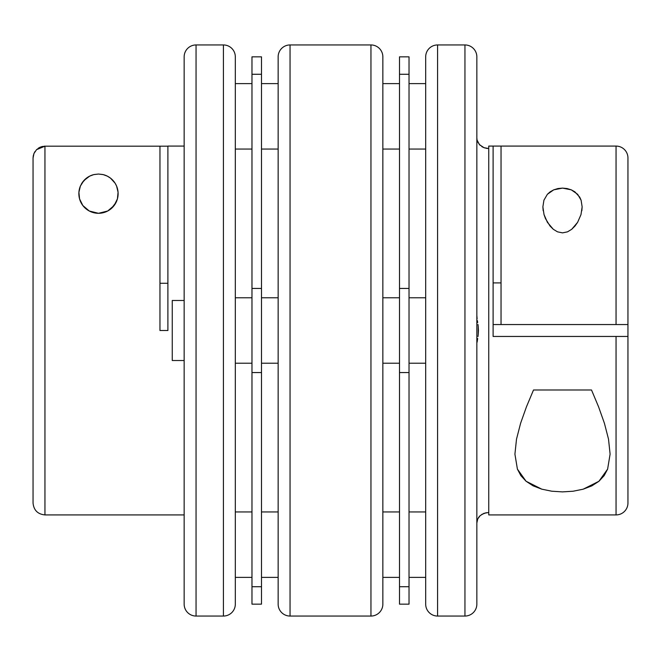 <?xml version="1.0" encoding="UTF-8"?>
<svg xmlns="http://www.w3.org/2000/svg" width="661" height="661" viewBox="0 0 661 661"><rect width="100%" height="100%" fill="white"/><g stroke="black" fill="none" stroke-linecap="round" stroke-linejoin="round"><path stroke-width="0.99" d="M251.973 511.945L235.316 511.945L251.973 511.945M235.316 577.384L251.973 577.384L235.316 577.384M278.149 511.945L261.492 511.945L278.149 511.945M261.492 577.384L278.149 577.384L261.492 577.384M251.973 297.781L235.316 297.781L251.973 297.781M235.316 363.22L251.973 363.22L235.316 363.22M278.149 297.781L261.492 297.781L278.149 297.781M261.492 363.22L278.149 363.22L261.492 363.22M399.508 511.945L382.851 511.945L399.508 511.945M382.851 577.384L399.508 577.384L382.851 577.384M425.684 511.945L409.027 511.945L425.684 511.945M409.027 577.384L425.684 577.384L409.027 577.384M399.508 297.781L382.851 297.781L399.508 297.781M382.851 363.22L399.508 363.22L382.851 363.22M425.684 297.781L409.027 297.781L425.684 297.781M409.027 363.22L425.684 363.22L409.027 363.22M399.508 83.617L382.851 83.617L399.508 83.617M382.851 149.056L399.508 149.056L382.851 149.056M425.684 83.617L409.027 83.617L425.684 83.617M409.027 149.056L425.684 149.056L409.027 149.056M399.508 604.154L399.508 56.846L409.027 56.846L399.508 56.846L399.508 604.154L409.027 604.154L409.027 586.728L399.508 586.728L409.027 586.728L409.027 372.564L399.508 372.564L409.027 372.564L409.027 288.436L399.508 288.436L409.027 288.436L409.027 74.272L399.508 74.272L409.027 74.272L409.027 56.846L409.027 604.154M278.149 56.846L278.149 58.16L278.149 56.846A11.898 11.898 0 0 1 290.047 44.948L370.953 44.948L370.953 616.052A11.898 11.898 0 0 0 382.851 604.154L382.851 56.846A11.898 11.898 0 0 0 370.953 44.948L290.047 44.948A11.898 11.898 0 0 0 278.149 56.846L278.149 604.154A11.898 11.898 0 0 0 290.047 616.052L290.047 44.948L290.047 616.052L370.953 616.052L370.953 44.948A11.898 11.898 0 0 1 382.851 56.846M486.289 148.32L488.743 148.543L488.743 514.919L616.052 514.919A11.898 11.898 0 0 0 627.95 503.021L627.95 336.449L616.052 336.449L616.052 514.919L616.052 336.449L493.106 336.449L493.106 146.081L488.743 146.081L488.743 512.457L483.984 513.316L480.192 515.613L477.729 518.951L476.845 523.033L477.729 518.959L480.2 515.605L483.984 513.316L488.743 512.457L488.743 514.919L616.052 514.919A11.898 11.898 0 0 0 627.95 503.021L627.95 336.449L493.106 336.449L493.106 146.081L616.052 146.081A11.898 11.898 0 0 1 627.95 157.979L627.95 336.449L627.95 157.979A11.898 11.898 0 0 0 616.052 146.081L501.038 146.081L501.038 324.551L493.106 324.551L616.052 324.551L616.052 146.081L616.052 324.551L627.95 324.551L501.038 324.551L501.038 146.081L488.743 146.081L488.743 148.543L483.984 147.684L487.198 148.452M479.382 144.569L477.068 140.066L479.448 144.643L483.984 147.684L481.819 146.61M478.49 517.596L478.779 517.175M477.118 342.183L477.688 338.49L477.118 342.183M477.977 336.565L478.217 334.573L477.977 336.565M478.44 330.5L478.217 334.573L478.225 326.46L478.44 330.5M477.977 324.46L478.225 326.46L477.977 324.46M477.391 320.643L477.688 322.518L477.391 320.643M476.845 315.446L477.118 318.817L476.845 315.446M543.177 210.719L542.879 206.852L543.929 200.192L547.391 194.276L550.183 191.806L553.728 189.839L557.934 188.55L562.528 188.104L567.113 188.559L571.302 189.847L574.847 191.806L579.705 197.118L581.102 200.217L582.143 206.852L580.978 214.651L577.607 222.344L575.02 226.004L571.715 229.293L567.526 231.837L562.519 232.87L557.52 231.846L553.323 229.309L550.01 226.012L545.441 218.518L544.036 214.635L542.879 206.852L543.929 200.192L547.391 194.276L553.728 189.839L562.528 188.104L571.302 189.847L577.648 194.284L581.102 200.217L582.143 206.852L581.837 210.76M517.406 469.112L514.919 454.148L516.514 439.127L520.628 423.189L526.462 406.796L533.51 389.99L591.512 389.99L598.593 406.87L604.418 423.288L608.508 439.111L610.103 454.148L607.608 469.136L598.916 481.291L583.151 489.198L573.137 491.222L562.42 491.891L551.704 491.197L541.764 489.165L526.082 481.266L517.406 469.112L514.919 454.148L516.514 439.127L520.628 423.189L526.462 406.796L533.51 389.99L591.512 389.99L598.593 406.87L604.418 423.288L608.508 439.111L610.103 454.148L607.608 469.136L604.154 475.631L598.916 481.291L591.859 485.86L583.151 489.198L573.137 491.222L562.42 491.891L551.704 491.197L541.764 489.165L533.08 485.827L526.082 481.266L520.876 475.647L517.406 469.112M493.106 282.908L501.038 282.908L493.106 282.908M425.684 56.846L425.684 58.16L425.684 56.846A11.898 11.898 0 0 1 437.582 44.948L464.947 44.948L464.947 616.052A11.898 11.898 0 0 0 476.845 604.154L476.845 56.846A11.898 11.898 0 0 0 464.947 44.948L437.582 44.948A11.898 11.898 0 0 0 425.684 56.846L425.684 604.154A11.898 11.898 0 0 0 437.582 616.052L437.582 44.948L437.582 616.052L464.947 616.052L464.947 44.948A11.898 11.898 0 0 1 476.845 56.846M251.973 604.154L251.973 56.846L261.492 56.846L251.973 56.846L251.973 604.154L261.492 604.154L261.492 586.728L251.973 586.728L261.492 586.728L261.492 372.564L251.973 372.564L261.492 372.564L261.492 288.436L251.973 288.436L261.492 288.436L261.492 74.272L251.973 74.272L261.492 74.272L261.492 56.846L261.492 604.154M278.149 83.617L261.492 83.617L278.149 83.617M261.492 149.056L278.149 149.056L261.492 149.056M172.257 300.482L184.155 300.482L172.257 300.482L172.257 360.518L172.257 300.482M184.155 360.518L172.257 360.518L184.155 360.518M80.386 186.071A19.632 19.632 0 0 0 79.568 198.895L78.907 192.277L80.386 186.071L83.873 180.569L89.673 176.132L93.713 174.628L98.489 174.041L103.265 174.628L107.313 176.132L110.544 178.181L115.105 183.213L116.592 186.071L118.071 192.268L117.41 198.911L116.138 202.274L111.337 208.521L107.702 211.008L103.323 212.702L98.489 213.305L89.26 210.999L82.823 205.505L79.568 198.895L78.907 192.277L80.386 186.071L82.121 182.833L86.434 178.181L89.673 176.132L93.713 174.628A19.632 19.632 0 0 0 81.295 184.196M79.568 198.903A19.632 19.632 0 0 0 82.815 205.497L79.568 198.895M82.832 205.513A19.632 19.632 0 0 0 85.616 208.496M89.268 210.999A19.632 19.632 0 0 0 98.472 213.305L93.647 212.702L89.26 210.999L85.624 208.496A19.632 19.632 0 0 0 89.252 210.991M184.155 58.16L184.155 604.154A11.898 11.898 0 0 0 196.053 616.052L196.053 44.948A11.898 11.898 0 0 0 184.155 56.846L184.155 598.899M184.155 56.846A11.898 11.898 0 0 1 196.053 44.948L223.418 44.948L223.418 616.052A11.898 11.898 0 0 0 235.316 604.154L235.316 56.846A11.898 11.898 0 0 0 223.418 44.948L196.053 44.948L196.053 616.052L223.418 616.052L223.418 44.948A11.898 11.898 0 0 1 235.316 56.846M159.962 283.28L167.894 283.28L159.962 283.28M44.948 514.919L184.155 514.919L44.948 514.919L44.948 146.18L44.948 514.919C37.735 514.2 33.769 510.234 33.05 503.021M159.962 146.18L44.948 146.18L167.894 146.18L159.962 146.18L159.962 330.5L159.962 146.18M167.894 330.5L159.962 330.5L167.894 330.5L167.894 146.081L167.894 330.5M184.155 146.081L167.894 146.081L184.155 146.081M93.713 174.628L98.489 174.041L94.168 174.521M85.624 208.496L82.823 205.505M251.973 83.617L235.316 83.617L251.973 83.617M235.316 149.056L251.973 149.056L235.316 149.056M33.05 157.971L33.05 503.021L33.05 158.078L33.959 153.526L36.537 149.667L40.395 147.081L44.948 146.18L36.537 149.667L33.959 153.526L33.224 156.054M94.069 212.801L98.489 213.305L102.901 212.801M104.322 212.421L106.991 211.363M108.495 210.562L110.486 209.207M111.874 208.033L113.279 206.587M114.518 205.009L115.402 203.638M116.427 201.655L116.956 200.324M117.534 198.432L118.096 192.756M118.013 191.624L116.6 186.105M114.956 182.981L114.146 181.833M112.37 179.792L111.478 178.949M110.023 177.784L109.437 177.379M109.396 177.346L108.264 176.644M106.751 175.867L106.041 175.553M106 175.537L104.281 174.917M102.819 174.521L98.489 174.041L103.265 174.628L107.313 176.132L110.544 178.181L115.105 183.213L116.592 186.071L118.071 192.268L117.41 198.911L114.138 205.521L107.702 211.008L98.489 213.305A19.632 19.632 0 0 0 111.321 208.529M92.697 174.917L90.978 175.537M90.937 175.553L90.235 175.859M88.723 176.644L86.955 177.784M85.492 178.957L84.228 180.18M82.84 181.825L82.022 182.99M80.378 186.105L78.965 191.632M78.882 192.764L79.436 198.416M80.022 200.324L80.551 201.646M81.576 203.638L82.46 205.001M83.699 206.579L85.095 208.025M86.475 209.198L88.475 210.562M89.97 211.363L92.647 212.421M33.05 162.474L33.05 502.211M235.316 604.154L235.316 602.84L235.316 604.154A11.898 11.898 0 0 1 223.418 616.052L196.053 616.052A11.898 11.898 0 0 1 184.155 604.154M235.316 58.16L235.316 598.899M44.948 146.18L44.031 146.213M42.626 146.403L41.577 146.668M40.404 147.081L38.338 148.18M35.058 151.468L33.951 153.534M33.281 155.756L33.05 158.078M111.345 208.504A19.632 19.632 0 0 0 103.265 174.628M425.684 58.16L425.684 598.899M476.845 58.16L476.845 598.899M476.845 602.84L476.845 604.154L476.845 602.84M476.845 137.967L477.068 140.066M477.077 520.926L477.738 518.951M478.787 517.166L480.2 515.605M484.538 147.874L483.984 147.684M482.53 147.023L481.935 146.684M476.845 604.154A11.898 11.898 0 0 1 464.947 616.052L437.582 616.052A11.898 11.898 0 0 1 425.684 604.154M580.978 214.651L577.607 222.344L571.715 229.293L567.526 231.837L562.519 232.87L557.52 231.846L553.323 229.309L547.415 222.352L544.003 214.495M481.828 514.382L486.298 512.68M476.845 523.033L477.068 520.934M480.2 145.395L477.738 142.049L477.077 140.074M278.149 58.16L278.149 598.899M382.851 58.16L382.851 598.899M382.851 602.84L382.851 604.154L382.851 602.84M382.851 604.154A11.898 11.898 0 0 1 370.953 616.052L290.047 616.052A11.898 11.898 0 0 1 278.149 604.154"/></g></svg>
